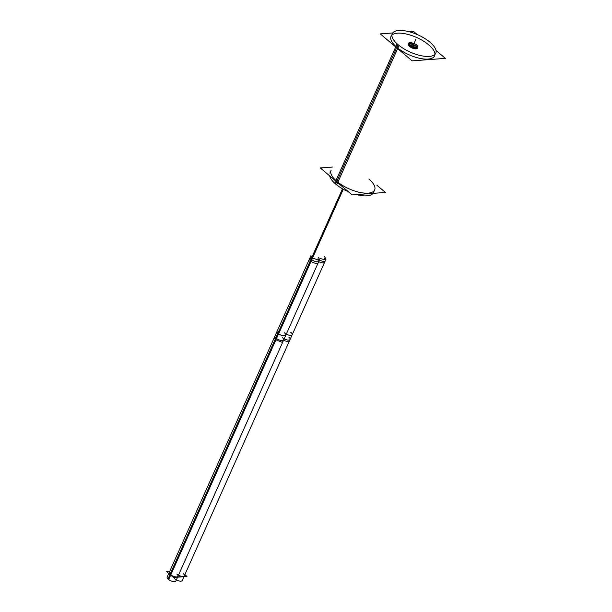 <?xml version="1.0" encoding="UTF-8"?>
<svg xmlns="http://www.w3.org/2000/svg" width="612" height="612" viewBox="0 0 612 612"><rect width="100%" height="100%" fill="white"/><g stroke="black" fill="none" stroke-linecap="round" stroke-linejoin="round"><path stroke-width="0.92" d="M396.653 47.751L336.875 181.389A23.868 9.44 24.1 0 0 359.275 192.29A23.868 9.44 24.1 0 0 374.636 189.942L373.442 192.619M368.829 178.995A23.868 9.44 24.1 0 1 368.156 193.147A23.868 9.44 24.1 0 1 336.875 181.389A23.868 9.44 -155.9 0 1 331.069 170.45L329.868 173.127M434.612 55.876A23.868 9.44 24.1 0 1 419.243 58.224A23.868 9.44 24.1 0 1 396.844 47.331A23.868 9.44 -155.9 0 1 391.037 36.383M391.902 35.159A23.868 9.44 -155.9 0 1 428.798 44.928A23.868 9.44 24.1 0 1 434.941 54.414M417.399 48.172A5.011 1.981 24.1 0 1 414.171 48.669A5.011 1.981 24.1 0 1 409.466 46.382A5.011 1.981 -155.9 0 1 408.25 44.079M408.518 43.75A5.011 1.981 -155.9 0 1 412.855 44.003A5.011 1.981 -155.9 0 0 408.556 43.72A5.011 1.981 -155.9 0 0 409.466 46.382A5.011 1.981 24.1 0 0 415.556 48.861A5.011 1.981 24.1 0 0 416.917 46.619A5.011 1.981 24.1 0 1 417.468 47.751M416.627 46.351A2.387 0.941 24.1 0 1 416.114 47.292A2.387 0.941 24.1 0 1 413.681 46.596A2.387 0.941 24.1 0 0 416.114 47.292A2.387 0.941 24.1 0 0 416.757 46.971M412.756 44.752A2.387 0.941 24.1 0 1 413.046 44.699A2.387 0.941 24.1 0 1 416.581 46.29A2.387 0.941 24.1 0 0 413.046 44.699A2.387 0.941 24.1 0 0 413.031 44.707M282.53 337.74A4.774 1.89 -155.9 0 1 282.4 340.57A4.774 1.89 -155.9 0 1 276.142 338.222A4.774 1.89 -155.9 0 0 280.625 340.402A4.774 1.89 -155.9 0 0 283.693 339.928L177.977 576.267A4.774 1.89 -155.9 0 1 174.902 576.734A4.774 1.89 -155.9 0 1 170.427 574.553A4.774 1.89 -155.9 0 1 169.264 572.365L310.223 257.254A4.774 1.89 -155.9 0 0 311.378 259.442L170.427 574.553A4.774 1.89 -155.9 0 0 176.677 576.909A4.774 1.89 -155.9 0 0 176.814 574.079M288.925 337.258A4.774 1.89 -155.9 0 1 289.422 339.974A4.774 1.89 -155.9 0 1 284.182 338.841A4.774 1.89 -155.9 0 0 290.088 339.446L184.365 575.785A4.774 1.89 -155.9 0 1 178.467 575.181A4.774 1.89 -155.9 0 0 183.707 576.305A4.774 1.89 -155.9 0 0 183.21 573.597M413.222 46.543A2.387 0.941 24.1 0 0 412.825 46.13A2.387 0.941 24.1 0 0 409.673 44.951M409.237 45.074A2.387 0.941 24.1 0 1 412.825 46.13A2.387 0.941 24.1 0 1 413.085 47.484A2.387 0.941 24.1 0 0 413.406 47.223M332.599 167.03L320.298 167.948L352.168 194.93L385.407 192.436L376.785 185.138M430.932 43.062A23.868 9.44 24.1 0 0 408.273 31.51A23.868 9.44 24.1 0 0 392.238 33.706A23.868 9.44 24.1 0 0 399.039 45.456L336.669 184.885A23.868 9.44 24.1 0 1 329.646 175.858M429.004 41.44A23.868 9.44 24.1 0 1 435.805 53.19A23.868 9.44 24.1 0 1 419.771 55.386A23.868 9.44 24.1 0 1 397.112 43.827L334.749 183.256A23.868 9.44 24.1 0 0 348.45 191.778M356.559 194.601A23.868 9.44 24.1 0 0 372.999 193.369M392.682 32.956L380.266 33.889L412.144 60.863L445.375 58.37L436.035 50.459M417.223 34.54L413.505 31.396L409.114 31.725M414.5 43.819A5.011 1.981 24.1 0 0 408.587 43.322A5.011 1.981 24.1 0 0 410.017 45.793M409.612 45.449A5.011 1.981 24.1 0 0 414.37 47.881A5.011 1.981 24.1 0 0 417.736 47.422A5.011 1.981 24.1 0 0 417.239 45.839M413.398 43.712A2.387 0.941 -155.9 0 1 416.007 44.447A2.387 0.941 -155.9 0 1 417.208 45.969A2.387 0.941 -155.9 0 1 416.458 46.298M416.657 46.282A2.387 0.941 -155.9 0 1 414.049 45.548A2.387 0.941 -155.9 0 1 412.848 44.026A2.387 0.941 -155.9 0 1 413.597 43.697M413.299 47.56L414.485 47.476L413.62 46.742L414.515 47.476L417.797 47.193M342.506 188.802L310.338 260.712A4.774 1.89 24.1 0 0 314.905 263.137A4.774 1.89 24.1 0 0 318.232 262.724L318.936 261.148A4.774 1.89 -155.9 0 1 315.861 261.622A4.774 1.89 -155.9 0 1 311.378 259.442L342.881 189.016M343.301 189.246L311.057 261.316A4.774 1.89 24.1 0 1 309.511 258.83L310.223 257.254M312.472 258.172L275.821 340.096L274.275 337.602L310.927 255.678L312.472 258.172M318.095 257.086L319.64 259.572L318.339 260.215L311.745 257.56L275.102 339.484L281.696 342.146L282.989 341.504L319.64 259.572M285.812 335.2A4.774 1.89 24.1 0 1 282.484 335.613A4.774 1.89 24.1 0 1 277.917 333.188L167.971 578.975A4.774 1.89 24.1 0 0 172.538 581.4A4.774 1.89 24.1 0 0 175.866 580.995L285.812 335.2A4.774 1.89 24.1 0 0 284.266 332.714M277.098 331.306A4.774 1.89 24.1 0 0 278.636 333.792L168.69 579.587A4.774 1.89 24.1 0 1 167.145 577.093L277.098 331.306M169.669 571.455L166.625 571.684L173.471 577.483L180.617 576.948M318.714 261.638A4.774 1.89 24.1 0 0 324.62 262.25L325.324 260.674A4.774 1.89 -155.9 0 1 319.418 260.062A4.774 1.89 -155.9 0 0 324.666 261.194A4.774 1.89 -155.9 0 0 324.161 258.478M324.49 256.604L326.028 259.098L324.735 259.74L320.122 258.486M326.028 259.098L289.384 341.022L288.084 341.664L283.478 340.417M286.294 334.114A4.774 1.89 24.1 0 0 292.199 334.726A4.774 1.89 24.1 0 0 290.662 332.232M174.359 578.493A4.774 1.89 24.1 0 0 178.926 580.918A4.774 1.89 24.1 0 0 182.254 580.513L292.199 334.726M178.253 575.64L179.859 577.001L187.004 576.466L184.87 574.66M410.178 45.449A2.387 0.941 -155.9 0 1 409.497 44.271A2.387 0.941 -155.9 0 1 411.096 44.056A2.387 0.941 -155.9 0 1 413.36 45.212M413.169 45.051A2.387 0.941 -155.9 0 1 413.85 46.221A2.387 0.941 -155.9 0 1 412.251 46.443A2.387 0.941 -155.9 0 1 409.979 45.288M396.844 47.331A23.868 9.44 -155.9 0 1 397.517 33.178A23.868 9.44 -155.9 0 1 428.798 44.928A23.868 9.44 24.1 0 1 428.125 59.081A23.868 9.44 24.1 0 1 396.844 47.331M415.823 39.428L412.649 46.52L415.823 39.428M398.045 44.645L335.674 184.074L398.045 44.645M317.773 258.96A4.774 1.89 -155.9 0 1 317.636 261.791A4.774 1.89 -155.9 0 1 311.378 259.442M276.142 338.222A4.774 1.89 -155.9 0 1 274.979 336.034M283.693 339.928L318.936 261.148M290.088 339.446L325.324 260.674"/></g></svg>
